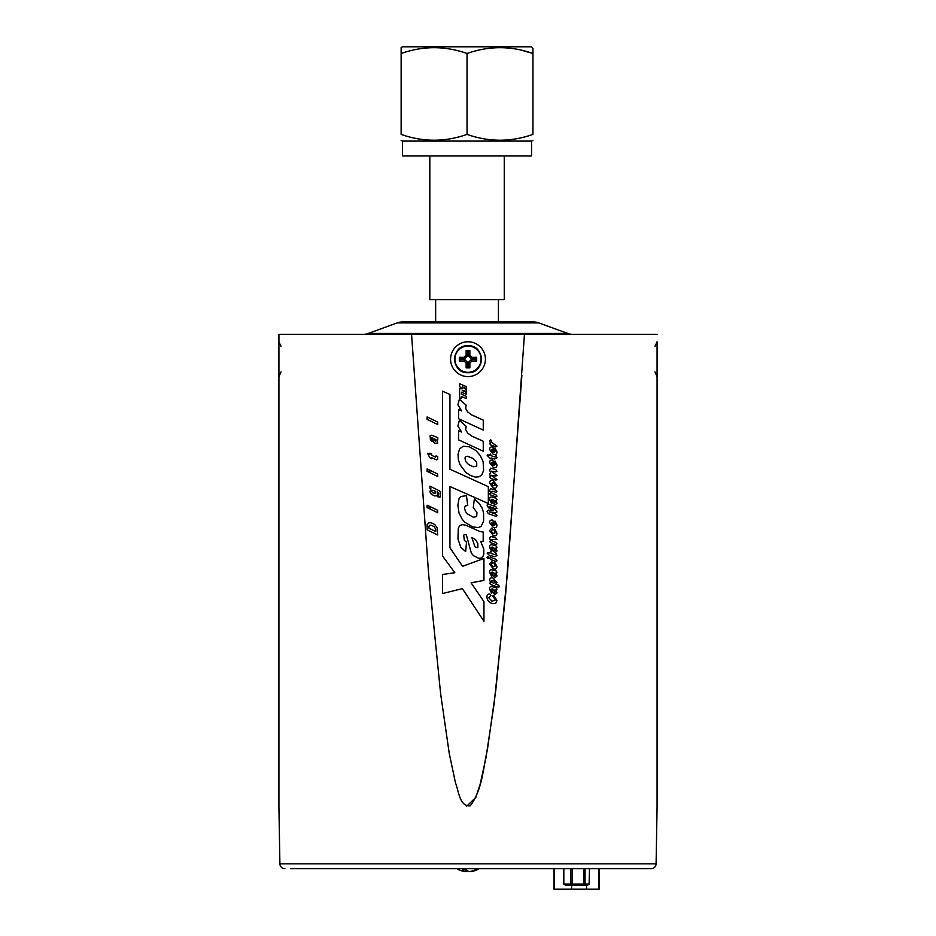<?xml version="1.0" encoding="UTF-8"?>
<svg xmlns="http://www.w3.org/2000/svg" width="936" height="936" viewBox="0 0 936 936"><rect width="100%" height="100%" fill="white"/><g stroke="black" fill="none" stroke-linecap="round" stroke-linejoin="round"><path stroke-width="1.4" d="M411.559 334.374L524.441 334.374L507.569 571.954L495.764 690.464L487.445 749.432C483.093 768.362 482.414 789.89 470.223 805.837C459.599 806.902 458.652 790.616 455.493 782.929L449.245 753.41L440.645 693.857L428.63 574.248L411.559 334.374L278.916 334.374L278.916 367.871M654.954 371.908L657.084 376.588L657.084 341.78L654.954 346.46M290.628 868.713L651.128 868.713A4.961 4.961 0 0 0 656.089 863.834L657.084 806.586L657.084 344.12M284.872 868.713A4.961 4.961 0 0 1 279.911 863.834L278.916 806.586L278.916 376.588L281.046 371.908M524.441 334.374L657.084 334.374M278.916 334.374L278.916 806.586M466.608 806.294L475.734 797.554L480.074 784.532L485.983 757.715L494.161 703.427L505.627 594.255L521.89 375.313M489.575 449.491C489.68 447.466 490.71 446.647 492.664 447.034L493.845 449.163L493.845 452.38L495.472 451.456L494.29 448.566L494.98 447.946L496.981 451.924C496.794 454.252 495.553 455.048 493.272 454.323L489.575 449.491M489.575 462.56C489.68 460.524 490.71 459.705 492.664 460.102L493.845 462.232L493.845 465.449L495.472 464.525L494.29 461.635L494.98 461.015L496.981 464.993C496.794 467.31 495.553 468.117 493.272 467.38L489.575 462.56M493.272 487.984L489.575 483.07C489.785 480.753 491.026 479.922 493.284 480.577L496.981 485.632C496.735 487.89 495.495 488.662 493.272 487.984M496.127 498.186L496.981 499.59L495.904 500.339L496.981 503.311L494.875 504.995L492.827 502.48L492.114 499.262L491.084 500.105L492.348 502.948L491.564 503.533L489.575 499.578C489.469 497.414 490.417 496.63 492.383 497.215L496.127 498.186M489.575 522.604C489.68 520.568 490.71 519.749 492.664 520.147L493.845 522.265L493.845 525.494L495.472 524.558L494.29 521.68L494.98 521.059L496.981 525.038C496.794 527.354 495.553 528.161 493.272 527.424L489.575 522.604M490.698 542.74L489.575 541.406L490.78 540.739L489.575 538.294L490.827 536.433L495.787 537.849L496.981 539.382L491.201 539.475L492.172 540.996L495.787 542.365L496.981 543.921L495.787 544.506L490.698 542.74M491.201 555.715L490.452 556.358L487.188 553.211L487.469 552.532L489.692 552.942L490.452 551.784L491.201 553.468L494.337 554.557L495.355 554.557L495.963 553.117L496.981 555.539L494.489 556.733L491.201 555.715M490.745 559.588L489.575 558.184L490.698 557.435L495.787 559.201L496.981 560.758L495.787 561.331L490.745 559.588M496.127 570.925L496.981 572.317L495.904 573.066L496.981 576.038L494.875 577.723L492.827 575.219L492.114 572.001L491.084 572.844L492.348 575.675L491.564 576.26L489.575 572.305C489.469 570.153 490.417 569.357 492.383 569.942L496.127 570.925M496.127 587.75L496.981 589.154L495.904 589.902L496.981 592.874L494.875 594.559L492.827 592.043L492.114 588.826L491.084 589.668L492.348 592.511L491.564 593.096L489.575 589.142C489.469 586.977 490.417 586.193 492.383 586.778L496.127 587.75M466.479 495.694L460.968 496.466L459.073 498.443L457.868 505.218L459.003 512.986L462.244 519.34L464.853 522.23L472.61 526.886L478.46 527.6L480.999 526.465L483.608 521.247L483.608 513.337L482.485 508.681L479.173 503.392L474.376 498.876L473.242 507.698L476.915 512.355L476.705 516.59L473.312 517.222L467.251 513.829L465.485 511.571L464.502 507.979L465.344 505.861L467.743 505.51L466.479 495.694M458.032 454.463L458.406 459.775L459.915 464.548L466.023 472.621L470.457 475.523L475.546 477.149L479.068 476.752L481.818 474.926L483.631 470.375L483.128 461.776L480.25 455.504L475.839 450.497L469.252 446.776L463.285 446.226L459.529 448.952L458.032 454.463M461.6 432.058L458.558 430.654L458.558 439.85L483.257 451.21L483.257 441.254L471.955 436.223L467.509 432.935L465.695 429.601L466.163 426.313L459.377 420.346L457.915 425.962L461.6 432.058M461.6 410.916L458.558 409.512L458.558 418.708L483.257 430.069L483.257 420.112L471.955 415.069L467.509 411.793L465.695 408.459L466.163 405.171L459.377 399.204L457.915 404.82L461.6 410.916M459.576 397.87L461.401 398.42L461.401 396.501L466.35 398.549L466.35 396.396L461.401 394.185L461.401 392.161L466.35 394.349L466.35 392.453L462.279 390.523L466.35 391.248L466.35 389.809L462.337 386.814L466.35 388.639L466.35 386.65L459.576 383.748L459.576 386.58L462.314 388.803L459.576 388.803L459.576 397.87M427.097 505.206L427.097 507.64L429.179 508.54L429.179 506.107L427.097 505.206M429.881 508.88L437.697 512.741L437.697 510.295L429.881 506.446L429.881 508.88M429.928 488.346L430.888 488.767L429.928 491.88L431.227 494.079L434.433 495.869L436.738 495.846L437.732 494.313L437.124 491.739L439.019 493.354L437.849 496.77L440.002 497.133L440.727 492.968L439.557 490.92L429.928 486.123L429.928 488.346M429.881 472.633L437.697 476.482L437.697 474.049L429.881 470.2L429.881 472.633M427.097 468.959L427.097 471.393L429.179 472.294L429.179 469.86L427.097 468.959M437.791 439.464L437.791 437.592L431.695 435.228L430.08 435.802L430.478 440.329L432.221 441.581L431.543 438.036L432.607 437.674L433.239 441.605L434.69 443.301L437.732 443.067L437.089 439.604L437.791 439.464M427.097 419.34L437.732 424.546L437.732 422.089L427.097 416.965L427.097 419.34M483.947 558.476L462.513 566.303L449.935 547.712L449.935 486.521L488.335 503.498L488.335 486.661L449.935 469.217L449.935 394.465L442.541 391.19L442.541 555.984L454.826 572.727L442.541 574.493L442.541 593.553L462.396 588.627L483.947 621.305L483.947 601.626L471.089 582.824L483.947 580.425L483.947 558.476M427.132 524.663L427.097 529.799L437.685 534.959L437.229 527.916L434.725 524.499L431.285 522.779L429.062 522.756L427.132 524.663M427.448 453.235L429.94 457.798L431.648 458.734L431.648 457.657L436.492 459.868L437.709 459.365L437.709 456.452L435.965 455.914L435.497 457.154L431.648 455.27L431.648 453.878L429.94 453.164L429.94 454.381L427.448 453.235M465.637 551.538L466.526 542.307L464.35 540.247L463.706 535.439L464.151 534.596L466.339 534.854L471.334 553.082L473.522 555.715L478.776 558.336L481.081 558.09L482.882 556.475L483.842 554.112L483.772 549.034L480.695 541.336L483.198 541.336L483.198 532.034L479.992 531.59L465.882 525.236L462.173 524.593L459.67 525.681L458.324 528.185L457.938 538.902L460.828 547.373L465.637 551.538M493.681 597.367L492.745 596.033L493.717 595.273L496.981 600.561L495.577 603.568L491.985 603.474C488.931 602.41 487.258 600.292 486.931 597.133C486.942 594.992 487.937 593.95 489.926 593.997L490.885 595.378L488.697 597.73L492.032 601.24L495.226 600.058L493.681 597.367M490.686 584.567L489.563 583.186L490.827 582.485L489.575 580.086C489.961 578.062 491.189 577.43 493.26 578.167L496.981 582.648L495.776 584.193L498.326 585.07L499.625 586.673L498.315 587.211L490.686 584.567M494.442 564.151L493.763 562.992L494.641 562.29L496.981 566.572C496.782 568.831 495.577 569.603 493.354 568.912L489.575 563.94L491.751 561.378L492.628 562.747L491.201 564.537L493.307 566.76L495.355 565.941L494.442 564.151M486.931 557.259L487.937 556.475L488.943 557.95L487.937 558.616L486.931 557.259M496.127 545.922L496.981 547.314L495.904 548.075L496.981 551.047L494.875 552.731L492.827 550.216L492.114 546.998L491.084 547.841L492.348 550.672L491.564 551.269L489.575 547.314C489.469 545.15 490.417 544.366 492.383 544.939L496.127 545.922M494.442 530.864L493.763 529.706L494.641 529.004L496.981 533.286C496.782 535.544 495.577 536.316 493.354 535.626L489.575 530.654L491.751 528.091L492.628 529.46L491.201 531.25L493.307 533.473L495.355 532.654L494.442 530.864M495.296 509.816L496.981 511.945L495.132 512.729L489.317 511.863L495.764 514.098L496.981 515.654L495.764 516.239L488.241 513.63L487.059 511.302L488.44 510.132L493.588 510.705L488.44 507.721L487.059 505.124L488.241 504.083L495.764 506.692L496.981 508.248L495.764 508.821L489.317 506.587L495.296 509.816M490.698 495.004L489.575 493.67L490.78 493.015L489.575 490.558L490.827 488.697L495.787 490.113L496.981 491.646L495.787 492.254L492.862 491.236L491.201 491.739L492.172 493.272L495.787 494.641L496.981 496.185L495.787 496.77L490.698 495.004M491.201 471.182L496.981 475.465L495.752 476.026L491.201 475.277L496.981 479.595L495.741 480.18L490.698 478.425L489.563 477.103L490.651 476.412L489.575 474.142L490.651 472.505L489.575 470.059L490.756 468.152L495.752 469.626L496.981 471.253L495.752 471.884L491.201 471.182M491.201 457.985L490.452 458.64L487.188 455.481L487.469 454.802L489.692 455.224L490.452 454.054L491.201 455.738L494.337 456.826L495.355 456.826L495.963 455.399L496.981 457.809L494.489 459.014L491.201 457.985M491.575 441.043L491.33 442.084L496.981 446.191L495.787 446.776L490.885 445.08L489.575 443.641L490.663 442.95L489.575 441.254L490.71 439.78L491.575 441.043M657.084 376.588L657.084 806.586M651.128 868.713L645.372 868.713M464.946 457.926L465.66 461.425L468.468 464.455L473.277 466.783L476.763 466.116L476.681 462.337L473.347 458.558L467.602 456.265L465.906 456.616L464.946 457.926M431.765 490.171L431.73 491.552L433.052 492.933L435.661 493.295L434.912 490.897L431.765 490.171M434.269 438.457L434.643 440.692L435.649 441.347L435.86 439.99L434.269 438.457M428.957 526.254L428.98 528.208L435.72 531.437L435.755 529.296L434.245 526.781L431.543 525.271L429.928 525.225L428.957 526.254M474.997 546.858L477.103 547.689L477.875 547.174L477.816 543.524L475.628 539.674L471.791 537.486L474.997 546.858M493.576 589.329L494.688 592.359L495.472 591.763L493.576 589.329M495.355 582.52L493.272 580.308L491.201 581.08L493.295 583.245L495.355 582.52M493.576 572.504L494.688 575.523L495.472 574.926L493.576 572.504M493.576 547.501L494.688 550.532L495.472 549.935L493.576 547.501M491.084 523.177L492.582 525.061L492.582 522.218L491.084 523.177M493.576 499.777L494.688 502.796L495.472 502.199L493.576 499.777M495.355 485.07L493.284 482.707L491.201 483.643L493.284 485.854L495.355 485.07M491.084 463.133L492.582 465.016L492.582 462.173L491.084 463.133M491.084 450.076L492.582 451.948L492.582 449.104L491.084 450.076M397.192 322.908A15.502 15.502 0 0 1 402.503 321.972L533.497 321.972A15.502 15.502 0 0 1 538.808 322.908L397.192 322.908L368.246 333.438A15.502 15.502 0 0 1 362.946 334.374M538.808 322.908L567.754 333.438A15.502 15.502 0 0 0 573.054 334.374M402.503 321.972L457.762 321.972M533.497 321.972L502.925 321.972M470.083 871.463L470.094 871.58A21.072 20.955 -4.3 0 1 470.094 871.58L470.129 871.58A21.072 20.955 4.3 0 0 470.902 871.486M465.871 871.58L465.871 871.58A21.072 20.955 -4.3 0 1 465.098 871.486A21.072 20.955 4.3 0 0 465.906 871.58L465.929 871.474M458.078 869.333A21.072 21.072 0 0 1 456.99 868.713A21.072 21.072 0 0 0 462.747 871.147A21.072 19.27 -75 0 0 465.087 871.58A21.072 8.248 -83.5 0 1 462.314 869.333L466.046 869.333A21.072 8.248 83.5 0 0 469.252 871.58A21.072 19.27 -75 0 0 476.225 869.333L477.699 869.333A21.072 19.27 75 0 1 473.253 871.147A21.072 19.27 75 0 1 470.913 871.58L470.878 871.322M468 871.053A21.072 8.248 -83.5 0 1 466.748 871.58A21.072 19.27 75 0 1 465.122 871.322M466.83 870.141L466.748 871.58M465.391 869.333L465.087 871.58M657.084 359.19L657.084 372.329M278.916 372.329L278.916 346.051M278.916 361.05L278.916 363.074M278.916 350.509L278.916 357.33M469.86 350.509L466.14 350.509L466.14 355.306L464.116 357.33L459.319 357.33L459.319 361.05L464.116 361.05L466.14 363.074L466.14 367.871L469.86 367.871L469.86 363.074L471.884 361.05L476.681 361.05L476.681 357.33L471.884 357.33L469.86 355.306L469.86 350.509L467.637 351.995L467.637 355.926L464.736 358.827L460.816 358.827L460.816 359.553L464.736 359.553L467.637 362.454L467.637 366.374L468.363 366.374L468.363 362.454L471.264 359.553L475.184 359.553L475.184 358.827L471.264 358.827L468.363 355.926L468.363 351.995M468.363 355.926L469.86 355.306M471.264 358.827L471.884 357.33M475.184 358.827L476.681 357.33M475.184 359.553L476.681 361.05M471.264 359.553L471.884 361.05M468.363 362.454L469.86 363.074M468.363 366.374L469.86 367.871M467.637 366.374L466.14 367.871M467.637 362.454L466.14 363.074M464.736 359.553L464.116 361.05M460.816 359.553L459.319 361.05M460.816 358.827L459.319 357.33M464.736 358.827L464.116 357.33M467.637 355.926L466.14 355.306M467.637 351.995L466.14 350.509M467.041 141.09L402.527 141.09L402.527 155.973L531.554 155.973L531.554 141.09L467.041 141.09M401.135 49.409L401.135 53.492C401.135 45.759 401.135 45.759 401.135 53.492L401.135 134.398C401.135 142.132 401.135 142.132 401.135 134.398C423.049 142.132 445.01 142.132 467.041 134.398C488.955 142.132 510.927 142.132 532.947 134.398C532.947 142.132 532.947 142.132 532.947 134.398C532.947 142.132 532.947 142.132 532.947 134.398L532.947 49.409M401.135 48.859L401.135 47.607L402.527 46.8L531.554 46.8L532.947 48.391M521.317 50.17L532.947 53.492C511.033 45.759 489.06 45.759 467.041 53.492C445.126 45.759 423.154 45.759 401.135 53.492M532.947 53.492C532.947 45.759 532.947 45.759 532.947 53.492M467.041 53.492L467.041 134.398M429.823 155.973L429.823 299.637L504.258 299.637L504.258 155.973M553.936 868.713L553.936 889.2L554.428 868.713L554.428 889.2L598.677 889.2L598.677 868.713L599.169 889.2L599.169 868.713M589.481 884.052L563.624 884.052L565.391 885.082L587.714 885.082L589.107 884.286L589.481 868.713M570.878 884.052L570.878 868.713M563.823 884.052L563.823 868.713M563.624 884.052L563.624 868.713M585.058 884.052L585.058 868.713M583.818 884.052L583.818 868.713M572.329 884.052L572.329 868.713M485.41 359.19A17.41 17.41 0 0 1 468 376.588A17.41 17.41 0 0 1 450.59 359.19A17.41 17.41 0 0 1 468 341.78A17.41 17.41 0 0 1 485.41 359.19M279.911 863.834L656.089 863.834M368.246 333.438L567.754 333.438M468 345.77A13.42 13.42 0 0 0 454.58 359.19A13.42 13.42 0 0 0 468 372.61A13.42 13.42 0 0 0 481.42 359.19A13.42 13.42 0 0 0 468 345.77M468 346.051A13.139 13.139 0 0 0 454.861 359.19A13.139 13.139 0 0 0 468 372.329A13.139 13.139 0 0 0 481.139 359.19A13.139 13.139 0 0 0 468 346.051M571.627 885.082L571.627 889.2M586.568 885.082L586.568 889.2M281.046 346.46L278.916 341.78M498.432 321.972L498.432 299.637M435.649 321.972L435.649 299.637M473.253 871.147A21.072 21.072 0 0 0 479.01 868.713M468 372.703C450.567 373.534 450.567 344.846 468 345.676C485.433 344.846 485.433 373.534 468 372.703M402.527 141.09L401.135 140.283M531.554 141.09L532.947 140.283"/></g></svg>
